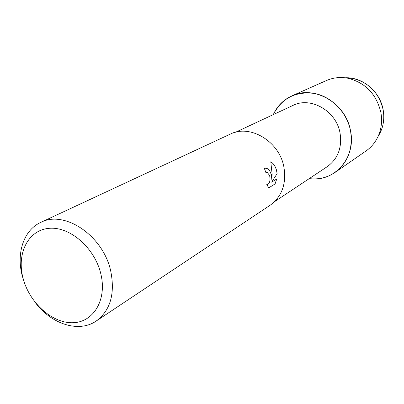 <?xml version="1.0" encoding="UTF-8"?>
<svg xmlns="http://www.w3.org/2000/svg" width="404" height="404" viewBox="0 0 404 404"><rect width="100%" height="100%" fill="white"/><g stroke="black" fill="none" stroke-linecap="round" stroke-linejoin="round"><path stroke-width="0.61" d="M381.462 129.805C383.825 123.447 384.391 116.776 383.154 109.802C379.028 92.844 368.837 82.36 352.566 78.356L345.066 77.785C362.449 76.805 380.093 91.471 383.154 109.802C384.81 119.665 383.108 128.568 378.043 136.507L381.462 129.805L379.043 134.118C376.296 141.188 371.943 146.809 365.984 150.99L334.966 172.478C327.235 177.669 318.66 179.719 309.237 178.624C334.022 182.633 356.419 158.02 350.536 130.866C353.167 148.758 347.975 162.625 334.966 172.478M235.552 132.239L292.844 105.479C310.706 96.248 336.401 110.948 340.052 133.138C342.203 147.667 337.926 158.848 327.215 166.68L274.543 201.672M24.79 283.78L22.361 276.255C16.11 253.384 23.573 230.159 40.748 222.412L230.164 134.163C250.005 123.866 279.336 141.299 283.891 166.973C286.593 183.759 281.992 196.526 270.099 205.272L96.157 321.074C78.831 333.027 51.566 324.22 35.451 302.763M271.347 174.488L271.836 179.406L272.109 174.033L270.786 161.782C273.685 163.559 275.685 166.711 276.785 171.23L277.104 173.675L271.624 182.164L276.735 179.012L275.079 183.916L268.721 187.89L266.797 184.492L267.599 184.583C269.816 183.229 270.488 180.209 269.625 175.518L267.211 172.316L265.822 172.392L264.403 168.503L265.09 168.226C267.695 167.963 269.781 170.049 271.347 174.488M40.748 222.412C64.483 209.782 102.959 235.507 110.656 270.715C115.281 293.658 110.449 310.439 96.157 321.074M100.748 273.543C107.307 299.586 93.597 322.407 72.831 322.715C52.146 323.402 29.401 302.783 23.084 278.3C16.473 253.843 27.911 230.255 48.753 228.366C69.493 226.094 94.506 247.475 100.748 273.543M265.817 172.377L266.382 172.195M265.337 168.185C269.301 168.67 271.458 172.412 271.796 179.406L271.836 179.406M271.624 182.164L277.104 173.675M277.063 173.68C276.422 168.044 274.331 164.09 270.796 161.817M268.705 187.88L275.079 183.916M275.038 183.921L276.69 179.043M267.423 184.613L266.807 184.517M273.291 114.615C281.851 98.122 295.602 91.072 314.529 93.45C331.815 96.783 347.051 112.504 350.536 130.866C346.041 103.257 314.287 84.825 291.93 95.844C283.472 99.743 277.26 105.999 273.291 114.615M291.93 95.844L326.422 80.542C333.093 77.634 340.158 76.841 347.622 78.174C365.287 82.532 376.366 93.935 380.866 112.393C382.214 119.978 381.608 127.22 379.043 134.118M352.566 78.356L347.622 78.174"/></g></svg>
